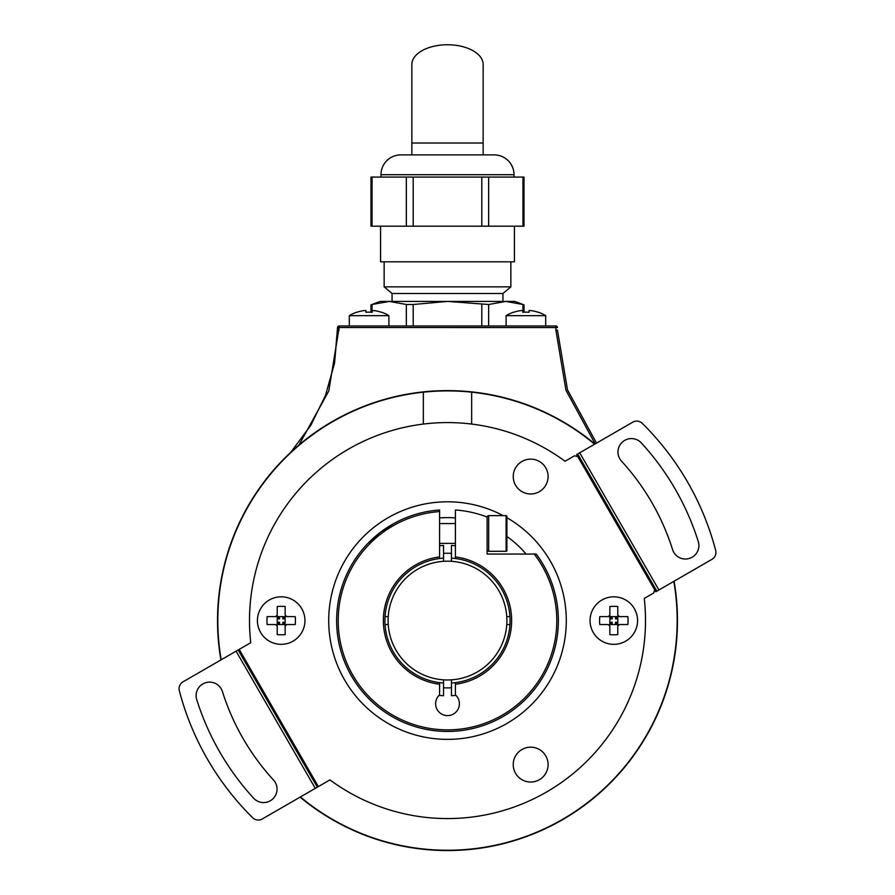 <?xml version="1.0" encoding="UTF-8"?>
<svg xmlns="http://www.w3.org/2000/svg" width="895" height="895" viewBox="0 0 895 895"><rect width="100%" height="100%" fill="white"/><g stroke="black" fill="none" stroke-linecap="round" stroke-linejoin="round"><path stroke-width="1.34" d="M372.264 312.254A31.896 19.634 0 0 0 365.932 312.254A31.896 19.634 0 0 1 372.264 312.254L372.264 310.554L372.264 312.254M381.359 312.154L381.359 312.154A38.127 38.127 0 0 1 388.9 315.666L349.296 315.666A38.127 38.127 0 0 1 356.825 312.154L356.948 312.254A37.993 37.993 0 0 1 364.343 310.554L365.932 310.554L364.343 310.554A37.993 37.993 0 0 0 356.948 312.254L356.825 312.154M372.264 310.554L373.841 310.554A37.993 37.993 0 0 1 381.236 312.254M365.932 312.254L365.932 310.554L365.932 312.254L365.932 310.554L364.343 310.554L365.932 310.554L365.932 312.254L365.932 310.554M349.296 315.666L349.296 325.97M388.9 325.97L388.9 315.666M380.979 177.076L380.979 174.704A19.802 19.802 0 0 1 400.77 154.902L494.23 154.902A19.802 19.802 0 0 1 514.021 174.704L514.021 177.076M372.051 177.076L372.051 226.178L370.989 226.178L370.989 177.076L413.21 177.076L413.21 226.178L524.011 226.178L524.011 177.076L488.648 177.076L488.648 226.178M481.79 226.178L481.79 177.076L488.648 177.076M481.79 177.076L413.21 177.076M372.051 226.178L413.21 226.178M380.576 226.178L380.576 261.821L514.424 261.821L514.424 226.178M384.145 261.821L384.145 286.847L510.855 286.847L510.855 261.821M502.934 301.414L502.934 293.493L510.855 286.847M384.145 286.847L392.066 293.493L392.066 301.414M502.934 293.493L392.066 293.493M524.011 312.187L524.011 304.859L514.815 301.414L380.185 301.414L370.989 304.859L370.989 312.187M522.948 312.243L522.948 304.501L505.798 301.414L488.648 304.501L447.5 301.414L413.21 304.501L406.352 304.501L389.202 301.414L372.051 304.501L389.202 301.414M455.421 517.925A102.959 102.959 0 0 0 439.579 517.925M526.081 554.05A102.959 102.959 0 0 0 506.894 536.485M594.604 444.2A229.668 229.668 0 0 0 471.654 392.178L471.654 424.062M673.801 581.37A229.668 229.668 0 0 1 300.396 796.953M221.199 659.783A229.668 229.668 0 0 1 423.346 392.178L423.346 424.062M654.637 589.693L653.764 592.938L644.255 598.431A197.996 197.996 0 0 1 329.942 779.892L318.374 786.582L239.178 649.401L250.745 642.722A197.996 197.996 0 0 1 565.058 461.261L574.568 455.768L577.812 456.64L655.822 591.752L656.852 591.159L577.655 453.989L576.626 454.582L577.812 456.64M238.148 649.994L317.345 787.175L262.224 819.003A7.921 7.921 0 0 1 252.692 817.773A277.193 277.193 0 0 1 179.324 690.683A7.921 7.921 0 0 1 183.027 681.822L239.178 649.401M317.345 787.175L318.374 786.582M348.211 413.479L346.79 414.161L348.211 413.479M346.298 414.407L345.112 414.989M342.729 416.197L340.033 417.607M336.934 419.274L333.432 421.232M327.481 424.767L325.209 426.177M315.342 432.744L307.925 438.192M308.395 437.834L309.368 437.096M325.176 426.188L326.921 425.103M331.709 422.239L333.589 421.153M335.502 420.068L336.106 419.733M337.079 419.196L340.145 417.54M341.353 416.913L342.807 416.164M343.356 415.873L345.034 415.034M471.654 392.178A229.668 229.668 0 0 0 423.346 392.178M300.116 797.121A229.981 229.981 0 0 0 674.08 581.213M594.884 444.032A229.981 229.981 0 0 0 220.92 659.951M557.451 330.087L567.497 389.873L596.518 443.092L567.497 389.873L557.451 330.087L555.862 330.042L555.862 325.97A1.589 1.589 -90 0 1 557.451 327.548L339.138 327.514L328.801 390.936L298.975 444.994M595.153 443.886L565.964 390.265L555.862 330.042M290.841 452.21L310.744 425.416L325.467 395.456L334.495 363.325L337.549 327.548A1.589 1.589 0 0 1 339.138 325.97L339.138 327.514L337.549 327.548A1.589 1.589 90 0 1 339.138 325.97L555.862 325.97A1.589 1.589 0 0 1 557.451 327.548M658.91 589.973L711.972 559.33A7.921 7.921 0 0 0 715.676 550.47A277.193 277.193 0 0 0 642.308 423.391A7.921 7.921 0 0 0 632.776 422.16L579.714 452.803L658.91 589.973L656.852 591.159M641.357 442.947A262.929 262.929 0 0 1 698.268 541.509A13.459 13.459 0 0 1 689.474 558.402A13.459 13.459 0 0 1 672.581 549.608A236.011 236.011 0 0 0 621.499 461.138A13.459 13.459 0 0 1 622.338 442.119A13.459 13.459 0 0 1 641.357 442.947M579.714 452.803L577.655 453.989M521.942 749.518A17.419 17.419 0 0 0 515.565 773.325A17.419 17.419 0 0 0 539.372 779.702A17.419 17.419 0 0 0 545.749 755.895A17.419 17.419 0 0 0 521.942 749.518M521.942 491.635A17.419 17.419 0 0 0 545.749 485.258A17.419 17.419 0 0 0 539.372 461.462A17.419 17.419 0 0 0 515.565 467.839A17.419 17.419 0 0 0 521.942 491.635M503.18 515.643A118.8 118.8 0 0 0 344.62 679.976A118.8 118.8 0 0 0 506.894 723.462A118.8 118.8 0 0 0 506.894 517.702M196.732 699.644A262.929 262.929 0 0 0 253.643 798.217A13.459 13.459 0 0 0 272.662 799.045A13.459 13.459 0 0 0 273.501 780.026A236.011 236.011 0 0 1 222.419 691.544A13.459 13.459 0 0 0 205.526 682.751A13.459 13.459 0 0 0 196.732 699.644M257.424 620.582A23.762 23.762 0 0 1 281.187 596.82A23.762 23.762 0 0 1 304.949 620.582A23.762 23.762 0 0 1 281.187 644.333A23.762 23.762 0 0 1 257.424 620.582M277.226 615.033L275.638 616.621L267.124 616.621A34.234 26.223 -90 0 0 266.956 620.582A34.234 26.223 90 0 0 267.124 624.542L275.638 624.542L277.226 626.12L277.226 634.633A34.234 26.223 0 0 0 285.147 634.633L285.147 626.12L286.736 624.542L295.249 624.542A34.234 26.223 -90 0 0 295.417 620.582A34.234 26.223 90 0 0 295.249 616.621L286.736 616.621L285.147 615.033L285.147 606.519A34.234 26.223 180 0 0 277.226 606.519L277.226 624.542L285.147 624.542L285.147 626.12M275.638 624.542L277.226 626.12M276.768 625.001L279.508 622.26L277.226 622.26M279.508 624.542L279.508 622.26M275.638 616.621L276.768 616.152M277.226 618.893L279.508 618.893L277.226 616.621L285.147 616.621L285.147 624.542L282.865 622.26L285.147 622.26M285.147 618.893L282.865 618.893L285.606 616.152L286.736 616.621M286.736 624.542L285.606 625.001M282.865 624.542L282.865 622.26M282.865 618.893L282.865 616.621M279.508 618.893L279.508 616.621M285.606 616.152L285.147 615.033M590.051 620.582A23.762 23.762 0 0 1 613.813 596.82A23.762 23.762 0 0 1 637.576 620.582A23.762 23.762 0 0 1 613.813 644.333A23.762 23.762 0 0 1 590.051 620.582M609.853 615.033L608.264 616.621L599.751 616.621A34.234 26.223 -90 0 0 599.583 620.582A34.234 26.223 90 0 0 599.751 624.542L608.264 624.542L609.853 626.12L609.853 634.633A34.234 26.223 0 0 0 617.774 634.633L617.774 626.12L619.362 624.542L627.876 624.542A34.234 26.223 -90 0 0 628.044 620.582A34.234 26.223 90 0 0 627.876 616.621L619.362 616.621L617.774 615.033L617.774 606.519A34.234 26.223 180 0 0 609.853 606.519L609.853 624.542L617.774 624.542L617.774 626.12M608.264 624.542L609.853 626.12M609.394 625.001L612.135 622.26L609.853 622.26M612.135 624.542L612.135 622.26M608.264 616.621L609.394 616.152M609.853 618.893L612.135 618.893L609.853 616.621L617.774 616.621L617.774 624.542L615.491 622.26L617.774 622.26M617.774 618.893L615.491 618.893L618.232 616.152L619.362 616.621M619.362 624.542L618.232 625.001M615.491 624.542L615.491 622.26M615.491 618.893L615.491 616.621M612.135 618.893L612.135 616.621M618.232 616.152L617.774 615.033M529.068 312.254A31.896 19.634 0 0 0 522.736 312.254A31.896 19.634 0 0 1 529.068 312.254L529.068 310.554L529.068 312.254L529.068 310.554L530.657 310.554A37.993 37.993 0 0 1 538.052 312.254L538.175 312.154A38.127 38.127 0 0 1 545.704 315.666L545.704 325.97L545.704 315.666L506.1 315.666L506.1 325.97M506.1 315.666A38.127 38.127 0 0 1 513.64 312.154L513.764 312.254A37.993 37.993 0 0 1 521.158 310.554L522.736 310.554L521.158 310.554M522.736 312.254L522.736 310.554M529.068 310.554L530.657 310.554M439.579 558.514L439.579 511.571A109.291 109.291 0 0 0 342.069 649.356A109.291 109.291 0 0 0 496.065 718.484A109.291 109.291 0 0 0 534.214 554.05L487.104 554.05L487.104 517.019A110.879 110.879 0 0 0 455.421 509.982L455.421 558.514M451.46 683.019A62.56 62.56 0 0 0 509.937 624.542L506.76 624.542A59.394 59.394 0 0 1 451.46 679.842L451.46 695.717A75.236 75.236 0 0 0 455.913 695.348M455.421 694.878L455.421 684.239L455.421 694.878A11.881 11.881 0 0 1 456.058 711.984A11.881 11.881 0 0 1 438.942 711.984A11.881 11.881 0 0 1 439.579 694.878L439.579 684.239A64.149 64.149 0 0 1 439.579 556.925M509.937 624.542A62.56 62.56 57.1 0 0 509.937 616.621L509.937 616.621A62.56 62.56 0 0 0 451.46 558.144L451.46 561.31A59.394 59.394 0 0 1 506.76 616.621L509.937 616.621M455.421 545.76A75.236 75.236 0 0 0 451.46 545.447L451.46 558.144M439.579 543.366L455.421 543.366M455.421 523.564L439.579 523.564M439.579 511.571L439.579 509.982A110.879 110.879 0 0 0 340.413 649.311A110.879 110.879 0 0 0 496.009 720.274A110.879 110.879 0 0 0 536.206 554.05L534.214 554.05M443.54 558.144A62.56 62.56 0 0 0 385.063 616.621L388.24 616.621A59.394 59.394 0 0 1 443.54 561.31L443.54 545.447A75.236 75.236 0 0 0 439.579 545.76M451.46 553.378A67.315 67.315 0 0 0 443.54 553.378M388.24 624.542L385.063 624.542A62.56 62.56 0 0 0 443.54 683.019L443.54 679.842A59.394 59.394 0 0 1 388.24 616.621M443.54 561.31A59.394 59.394 0 0 1 451.46 561.31M506.76 616.621A59.394 59.394 0 0 1 506.76 624.542M455.421 556.925A64.149 64.149 -122.9 0 1 455.421 684.239L455.421 682.639M439.579 694.878L439.579 682.639M385.063 624.542A62.56 62.56 0 0 1 385.063 616.621M439.087 695.348A75.236 75.236 0 0 0 443.54 695.717L443.54 683.019M443.54 687.785A67.315 67.315 0 0 0 451.46 687.785M451.46 679.842A59.394 59.394 0 0 1 443.54 679.842M374.222 537.369L380.33 532.368M383.485 530.053L380.845 531.977M380.643 532.122L376.873 535.109M487.104 517.232A1.589 1.589 0 0 1 488.681 515.643L506.1 515.643A0.794 0.794 180 0 1 506.894 516.437L506.894 550.492A0.794 0.794 0 0 1 506.1 551.286L488.681 551.286A1.589 1.589 0 0 1 487.104 549.698M506.894 550.492L506.894 516.437M506.894 542.18L506.894 524.75M411.857 143.021L411.857 64.507A35.643 19.757 0 0 1 447.5 44.75A35.643 19.757 0 0 1 483.143 64.507L483.143 143.021L411.857 143.021L411.857 154.902M315.297 432.777L310.789 436.033M310.643 436.133L312.019 435.127M315.208 432.833L320.656 429.108M326.518 425.349L331.844 422.16M337.65 418.882L339.216 418.032M348.949 413.121L350.874 412.226M373.226 538.264L367.934 543.366L380.375 532.335L393.464 523.765M392.983 524.034L386.45 528.028M514.021 174.704L380.979 174.704M406.352 226.178L406.352 177.076M522.948 226.178L522.948 177.076M488.648 304.501L488.648 325.97M481.79 325.97L481.79 304.501M413.21 304.501L413.21 325.97M406.352 325.97L406.352 304.501M372.051 304.501L372.051 312.243M339.138 330.042L337.549 330.087L334.506 363.314L325.478 395.445L310.766 425.405L290.853 452.199M315.286 788.361L236.09 651.191M488.681 515.643L488.681 551.286M506.1 551.286L506.1 515.643M337.549 327.548L337.549 330.087M483.143 154.902L483.143 143.021"/></g></svg>
